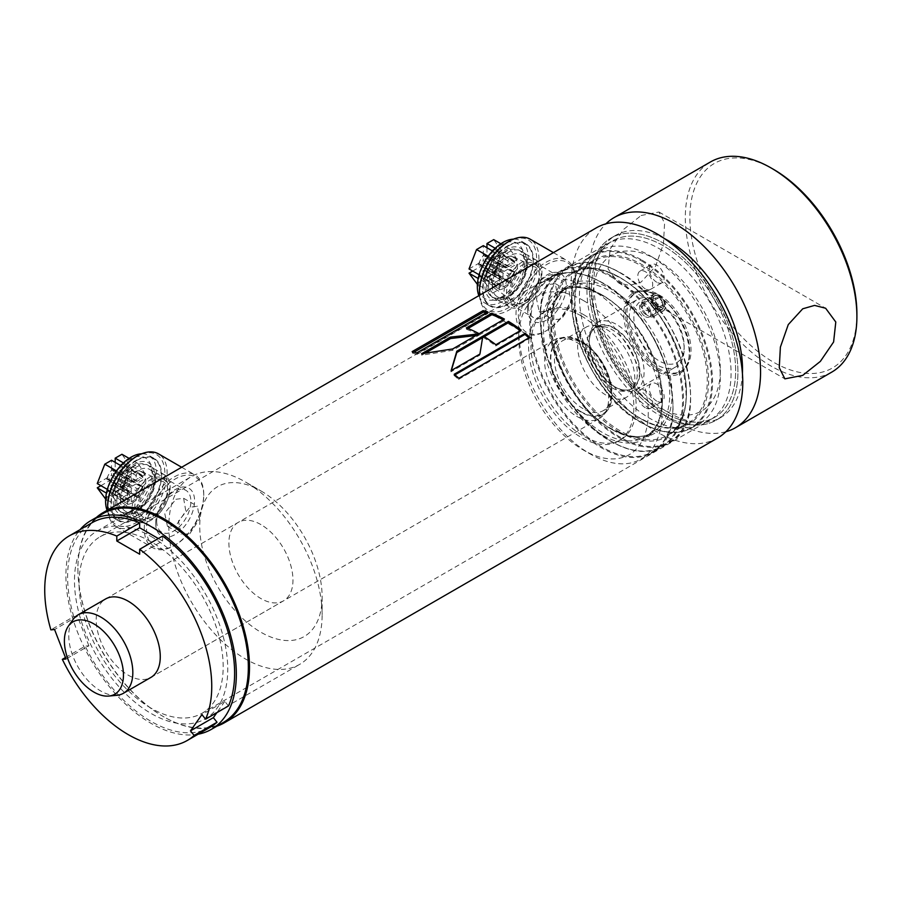 <?xml version="1.0" encoding="UTF-8"?>
<svg xmlns="http://www.w3.org/2000/svg" width="902" height="902" viewBox="0 0 902 902"><rect width="100%" height="100%" fill="white"/><g stroke="black" fill="none" stroke-linecap="round" stroke-linejoin="round"><path stroke-width="0.68" stroke-dasharray="4.51 3.38" d="M561.54 292.665L569.173 291.594L571.338 304.369L561.54 319.082L552.994 319.612L550.197 306.466L561.54 292.665M547.672 311.066L557.583 296.454L555.373 283.634L547.672 284.649L536.442 298.539L539.204 311.652L547.672 311.066M189.781 533.713L199.567 519.022L197.414 506.236L189.781 507.296L178.438 521.097L181.234 534.255L189.781 533.713M175.901 499.291L183.613 498.265L185.812 511.096L175.901 525.708L167.434 526.283L164.683 513.159L175.901 499.291M198.136 734.205A120.518 69.578 60 0 1 151.119 723.393A120.518 69.578 60 0 1 76.05 628.243A120.518 69.578 60 0 1 80.041 529.666M223.392 722.423A120.518 69.578 60 0 1 163.127 716.459L163.702 716.786A121.33 70.052 60 0 1 77.91 568.192A121.33 70.052 60 0 1 96.446 517.387M216.965 726.133A121.33 70.052 60 0 1 163.702 716.786L163.127 716.459A120.518 69.578 60 0 1 77.91 568.846A120.518 69.578 60 0 1 102.873 513.678M663.579 243.258A105.151 60.705 60 0 1 737.937 372.041A105.151 60.705 60 0 1 663.579 414.976A105.151 60.705 60 0 1 589.231 286.193A105.151 60.705 60 0 1 663.579 243.258A105.151 60.705 60 0 1 732.277 335.927A105.151 60.705 60 0 1 716.154 420.185A105.151 60.705 60 0 1 663.579 414.976A105.151 60.705 60 0 1 594.892 322.318A105.151 60.705 60 0 1 611.004 238.06A105.151 60.705 60 0 1 663.579 243.258M717.642 438.011A121.33 70.052 60 0 1 656.983 432.002A121.33 70.052 60 0 1 577.72 325.081A121.33 70.052 60 0 1 596.312 227.856M663.579 412.338A101.915 58.844 60 0 1 597 322.521A101.915 58.844 60 0 1 612.627 240.857A101.915 58.844 60 0 1 663.579 245.908A101.915 58.844 60 0 1 730.158 335.713A101.915 58.844 60 0 1 714.542 417.378A101.915 58.844 60 0 1 663.579 412.338A101.915 58.844 60 0 1 597 322.521A101.915 58.844 60 0 1 612.627 240.857A101.915 58.844 60 0 1 663.579 245.908A101.915 58.844 60 0 1 730.158 335.713A101.915 58.844 60 0 1 714.542 417.378A101.915 58.844 60 0 1 663.579 412.338M151.119 708.205A101.915 58.844 60 0 1 84.54 618.389A101.915 58.844 60 0 1 100.156 536.724A101.915 58.844 60 0 1 151.119 541.775A101.915 58.844 60 0 1 217.698 631.58A101.915 58.844 60 0 1 202.082 713.245A101.915 58.844 60 0 1 151.119 708.205M451.316 370.485L450.932 371.793L479.751 355.151L482.818 336.198M479.751 355.151L479.943 353.967L479.751 355.151M450.932 371.793L451.124 370.598M425.496 353.02L421.764 355.174L452.781 350.28L478.782 335.262L476.053 335.476M478.782 335.262L478.748 333.92M421.764 355.174L421.561 353.753M452.781 350.28L452.748 348.939M484.239 336.672L483.111 337.325L483.134 336.006M483.111 337.325A119.707 69.116 60 0 1 495.705 345.94L495.897 344.744M495.705 345.94L521.029 331.327L521.221 330.132M520.217 330.707A119.707 69.116 60 0 1 521.029 331.327M467.969 328.497L466.571 329.309L466.368 327.888M466.571 329.309A119.707 69.116 60 0 1 479.142 335.059L479.109 333.717M479.142 335.059L504.466 320.435L504.432 319.094M503.248 319.782A119.707 69.116 60 0 1 504.466 320.435M454.935 374.86L453.977 375.412L454.213 374.262M453.977 375.412A119.707 69.116 60 0 1 458.554 379.37L458.859 378.276M458.554 379.37L529.519 338.408L529.824 337.303M528.888 337.844A119.707 69.116 60 0 1 529.519 338.408M414.108 352.118L412.462 353.065L412.146 351.611M412.462 353.065A119.707 69.116 60 0 1 417.04 354.339L416.78 352.896M417.04 354.339L488.005 313.366L487.745 311.934M486.189 312.825A119.707 69.116 60 0 1 488.005 313.366M203.739 495.548A40.443 23.351 120 0 0 175.146 479.03A40.443 23.351 120 0 0 146.541 528.561A40.443 23.351 120 0 0 175.146 545.079A40.443 23.351 120 0 0 203.739 495.548L203.739 494.228A42.056 24.286 120 0 0 195.024 474.971A42.056 24.286 120 0 0 162.619 486.234A42.056 24.286 120 0 0 144.252 528.561A42.056 24.286 120 0 0 152.968 547.818A42.056 24.286 120 0 0 173.996 545.733A42.056 24.286 120 0 0 203.739 494.228M107.733 509.934A42.056 24.286 120 0 0 116.358 526.689A42.056 24.286 120 0 0 148.774 515.414A42.056 24.286 120 0 0 167.129 473.088A42.056 24.286 120 0 0 158.425 453.841M107.654 506.112A40.443 23.351 120 0 0 136.247 522.619A40.443 23.351 120 0 0 164.84 473.088A40.443 23.351 120 0 0 136.247 456.581M116.798 500.824A27.5 15.875 120 0 0 136.247 512.054A27.5 15.875 120 0 0 155.696 478.376A27.5 15.875 120 0 0 136.247 467.146A27.5 15.875 120 0 0 116.798 500.824M120.496 500.26A24.185 13.958 120 0 0 125.513 511.333A24.185 13.958 120 0 0 144.151 504.849A24.185 13.958 120 0 0 154.704 480.507A24.185 13.958 120 0 0 149.698 469.435A24.185 13.958 120 0 0 131.061 475.918A24.185 13.958 120 0 0 120.496 500.26M156.689 521.142A24.185 13.958 120 0 0 161.695 532.214A24.185 13.958 120 0 0 180.332 525.742A24.185 13.958 120 0 0 190.886 501.399A24.185 13.958 120 0 0 185.88 490.327A24.185 13.958 120 0 0 167.242 496.81A24.185 13.958 120 0 0 156.689 521.142M155.696 523.284A27.5 15.875 120 0 0 175.146 534.514A27.5 15.875 120 0 0 194.584 500.824A27.5 15.875 120 0 0 175.146 489.606A27.5 15.875 120 0 0 155.696 523.284M575.499 280.905A40.443 23.351 120 0 0 546.905 264.399A40.443 23.351 120 0 0 518.312 313.93A40.443 23.351 120 0 0 546.905 330.436A40.443 23.351 120 0 0 575.499 280.905L575.499 279.586A42.056 24.286 120 0 0 566.794 260.328A42.056 24.286 120 0 0 534.379 271.603A42.056 24.286 120 0 0 516.023 313.93A42.056 24.286 120 0 0 524.727 333.188A42.056 24.286 120 0 0 545.766 331.102A42.056 24.286 120 0 0 575.499 279.586M479.503 295.304A42.056 24.286 120 0 0 488.129 312.047A42.056 24.286 120 0 0 520.533 300.783A42.056 24.286 120 0 0 538.9 258.457A42.056 24.286 120 0 0 530.184 239.199M479.413 291.47A40.443 23.351 120 0 0 508.018 307.988A40.443 23.351 120 0 0 536.611 258.457A40.443 23.351 120 0 0 508.018 241.939M488.568 286.193A27.5 15.875 120 0 0 508.018 297.423A27.5 15.875 120 0 0 527.456 263.734A27.5 15.875 120 0 0 508.018 252.515A27.5 15.875 120 0 0 488.568 286.193M492.267 285.618A24.185 13.958 120 0 0 497.273 296.69A24.185 13.958 120 0 0 515.91 290.207A24.185 13.958 120 0 0 526.464 265.876A24.185 13.958 120 0 0 521.457 254.804A24.185 13.958 120 0 0 502.82 261.287A24.185 13.958 120 0 0 492.267 285.618M528.448 306.511A24.185 13.958 120 0 0 533.454 317.583A24.185 13.958 120 0 0 552.092 311.1A24.185 13.958 120 0 0 562.656 286.768A24.185 13.958 120 0 0 557.639 275.696A24.185 13.958 120 0 0 539.013 282.168A24.185 13.958 120 0 0 528.448 306.511M527.456 308.642A27.5 15.875 120 0 0 546.905 319.872A27.5 15.875 120 0 0 566.355 286.193A27.5 15.875 120 0 0 546.905 274.963A27.5 15.875 120 0 0 527.456 308.642M641.119 215.499L658.967 212.015L664.582 223.177L663.455 243.788L655.574 266.293L641.119 282.067L629.28 285.472L618.197 282.63L608.061 268.886L610.226 248.907L623.496 229.48L641.119 215.499M856.9 313.93A118.094 68.18 60 0 1 773.397 362.142A118.094 68.18 60 0 1 689.895 217.506A118.094 68.18 60 0 1 773.397 169.294M831.768 372.109A121.33 70.052 60 0 1 771.109 366.099A121.33 70.052 60 0 1 691.845 259.19A121.33 70.052 60 0 1 710.449 161.965M725.873 431.742A121.33 70.052 60 0 1 674.764 421.73A121.33 70.052 60 0 1 598.127 322.95A121.33 70.052 60 0 1 605.862 223.865M742.425 373.428A105.151 60.705 60 0 1 720.732 417.536A105.151 60.705 60 0 1 668.156 412.338A105.151 60.705 60 0 1 599.469 319.669A105.151 60.705 60 0 1 615.581 235.411A105.151 60.705 60 0 1 664.639 238.68M659.001 248.546A101.915 58.844 60 0 1 725.591 338.351A101.915 58.844 60 0 1 709.964 420.028A101.915 58.844 60 0 1 659.001 414.976A101.915 58.844 60 0 1 592.422 325.171A101.915 58.844 60 0 1 608.049 243.495A101.915 58.844 60 0 1 659.001 248.546M639.811 305.462L643.103 309.239L650.748 311.776L662.192 305.18A38.82 22.415 60 0 1 684.167 348.927A38.82 22.415 60 0 1 676.128 366.708A38.82 22.415 60 0 1 656.724 364.78A38.82 22.415 60 0 1 631.355 330.572A38.82 22.415 60 0 1 637.308 299.464A38.82 22.415 60 0 1 651.244 298.855L639.811 305.462A7.949 4.589 60 0 0 645.28 316.625A7.949 4.589 60 0 1 640.082 309.612A7.949 4.589 60 0 1 641.299 303.241A7.949 4.589 60 0 1 645.28 303.636A7.949 4.589 60 0 1 650.477 310.638A7.949 4.589 60 0 1 649.26 317.019A7.949 4.589 60 0 1 645.28 316.625A7.949 4.589 60 0 0 649.26 317.019L661.842 309.747A7.949 4.589 60 0 1 657.862 309.352A7.949 4.589 60 0 1 652.236 299.611A7.949 4.589 60 0 1 652.236 299.498L651.244 298.855M614.318 386.62A35.595 20.543 60 0 1 589.953 336.209A35.595 20.543 60 0 1 596.526 326.738A35.595 20.543 60 0 1 614.318 328.508A35.595 20.543 60 0 1 637.567 359.864A35.595 20.543 60 0 1 632.11 388.379A35.595 20.543 60 0 1 620.621 389.337A35.595 20.543 60 0 1 614.318 386.62M614.544 386.71L616.641 387.916A38.82 22.415 60 0 1 589.186 340.37A38.82 22.415 60 0 1 597.225 322.6A38.82 22.415 60 0 1 616.641 324.517A38.82 22.415 60 0 1 641.998 358.737A38.82 22.415 60 0 1 636.057 389.844A38.82 22.415 60 0 1 616.641 387.916L614.544 386.71A35.866 20.701 60 0 1 589.186 342.794A35.866 20.701 60 0 1 614.544 328.148A35.866 20.701 60 0 1 639.901 372.075A35.866 20.701 60 0 1 614.544 386.71L620.621 389.337M662.192 305.18L665.642 307.559A35.595 20.543 60 0 1 684.167 346.289A35.595 20.543 60 0 1 659.001 360.823A35.595 20.543 60 0 1 634.061 321.225A35.595 20.543 60 0 1 652.371 299.904L652.371 299.904A9.572 5.525 60 0 0 659.001 310.017L659.001 310.017A9.572 5.525 60 0 1 652.236 298.291A9.572 5.525 60 0 1 656.645 293.511L661.369 296.239A45.292 26.147 60 0 1 689.027 336.22A45.292 26.147 60 0 1 681.653 370.993A45.292 26.147 60 0 1 659.001 368.749A45.292 26.147 60 0 1 629.416 328.835A45.292 26.147 60 0 1 636.361 292.53A45.292 26.147 60 0 1 656.645 293.511M612.165 387.86A35.595 20.543 -120 0 0 629.957 389.63A35.595 20.543 -120 0 0 635.673 382.741A35.595 20.543 -120 0 0 612.165 329.749A35.595 20.543 -120 0 0 603.19 326.479A35.595 20.543 -120 0 0 594.373 327.978A35.595 20.543 -120 0 0 588.916 356.504A35.595 20.543 -120 0 0 612.165 387.86M116.843 695.318A45.292 26.147 60 0 1 100.787 691.033A45.292 26.147 60 0 1 73.039 656.487A45.292 26.147 60 0 1 73.073 619.505M606.223 329.219A40.443 23.351 60 0 1 632.933 389.438A40.443 23.351 60 0 1 626.439 397.263A40.443 23.351 60 0 1 606.223 395.256A40.443 23.351 60 0 1 579.806 359.616A40.443 23.351 60 0 1 586.007 327.212A40.443 23.351 60 0 1 596.019 325.498A40.443 23.351 60 0 1 606.223 329.219M581.226 341.103A43.567 25.155 60 0 1 608.433 375.706A43.567 25.155 60 0 1 606.73 411.335A43.567 25.155 60 0 1 581.226 412.237A43.567 25.155 60 0 1 551.776 370.091A43.567 25.155 60 0 1 563.964 337.247A43.567 25.155 60 0 1 581.226 341.103M576.649 416.296A45.292 26.147 -120 0 0 599.289 418.539A45.292 26.147 -120 0 0 603.179 415.348A45.292 26.147 -120 0 0 604.938 378.299A45.292 26.147 -120 0 0 576.649 342.332A45.292 26.147 -120 0 0 558.699 338.318A45.292 26.147 -120 0 0 553.997 340.088A45.292 26.147 -120 0 0 547.052 376.382A45.292 26.147 -120 0 0 576.649 416.296M665.642 307.559A9.572 5.525 60 0 1 659.001 310.017L657.862 309.352A7.949 4.589 60 0 1 652.236 299.611A7.949 4.589 60 0 1 653.882 295.969A7.949 4.589 60 0 1 657.862 296.363A7.949 4.589 60 0 1 663.06 303.376A7.949 4.589 60 0 1 661.842 309.747A7.949 4.589 60 0 1 657.862 309.352L659.001 310.017A9.572 5.525 60 0 0 665.665 307.435A9.572 5.525 60 0 0 661.369 296.239M650.748 311.776A7.949 4.589 60 0 1 649.26 317.019L661.842 309.747A7.949 4.589 60 0 0 663.489 305.992M260.937 490.925L260.937 490.925A86.547 49.971 60 0 1 322.127 596.921A86.547 49.971 60 0 1 260.937 632.257A86.547 49.971 60 0 1 199.737 526.249A86.547 49.971 60 0 1 260.937 490.925L245.491 482.006A108.387 62.576 -120 0 0 191.292 476.639A108.387 62.576 -120 0 0 174.684 563.491A108.387 62.576 -120 0 0 245.491 659.001A108.387 62.576 -120 0 0 299.678 664.368A108.387 62.576 -120 0 0 322.127 614.747A108.387 62.576 -120 0 0 245.491 482.006L260.937 490.925M151.119 536.487A108.387 62.576 60 0 1 221.926 631.998A108.387 62.576 60 0 1 205.306 718.849A108.387 62.576 60 0 1 151.119 713.482A108.387 62.576 60 0 1 80.312 617.971A108.387 62.576 60 0 1 96.931 531.12A108.387 62.576 60 0 1 151.119 536.487M260.937 524.603A45.292 26.147 -120 0 0 238.286 522.359A45.292 26.147 -120 0 0 231.34 558.654A45.292 26.147 -120 0 0 260.937 598.567A45.292 26.147 -120 0 0 283.578 600.811A45.292 26.147 -120 0 0 290.523 564.517A45.292 26.147 -120 0 0 260.937 524.603M553.997 340.088L105.59 598.973A45.292 26.147 -120 0 0 98.645 635.267A45.292 26.147 -120 0 0 128.242 675.181A45.292 26.147 -120 0 0 150.893 677.425L599.289 418.539M228.477 705.962L224.801 701.395L201.924 714.598M224.801 701.395L216.875 712.659M65.429 657.547L85.205 646.125L88.881 645.798L66.004 659.012M210.166 727.26A118.094 68.18 60 0 1 85.205 646.125M88.881 645.798L77.437 616.314L54.56 629.528M77.437 616.314L73.761 616.641L50.884 629.855M73.761 616.641A118.094 68.18 60 0 1 92.072 522.72M158.312 538.528L162.563 540.986L139.675 554.189M162.563 540.986L162.563 536.081M656.724 282.225A10.52 6.066 60 0 1 649.846 272.968A10.52 6.066 60 0 1 651.458 264.534A10.52 6.066 60 0 1 656.724 265.053A10.52 6.066 60 0 1 663.59 274.321A10.52 6.066 60 0 1 661.978 282.754A10.52 6.066 60 0 1 656.724 282.225M645.28 288.832A10.52 6.066 60 0 1 638.413 279.564A10.52 6.066 60 0 1 640.025 271.141A10.52 6.066 60 0 1 645.28 271.66A10.52 6.066 60 0 1 652.146 280.928A10.52 6.066 60 0 1 650.534 289.35A10.52 6.066 60 0 1 645.28 288.832M656.724 401.108A10.52 6.066 60 0 1 649.846 391.84A10.52 6.066 60 0 1 651.458 383.418A10.52 6.066 60 0 1 656.724 383.936A10.52 6.066 60 0 1 663.59 393.204A10.52 6.066 60 0 1 661.978 401.627A10.52 6.066 60 0 1 656.724 401.108M645.28 407.715A10.52 6.066 60 0 1 638.413 398.447A10.52 6.066 60 0 1 640.025 390.014A10.52 6.066 60 0 1 645.28 390.543A10.52 6.066 60 0 1 652.146 399.8A10.52 6.066 60 0 1 650.534 408.234A10.52 6.066 60 0 1 645.28 407.715M656.724 259.641L656.724 259.641A89.941 51.933 60 0 1 720.315 369.797A89.941 51.933 60 0 1 656.724 406.52A89.941 51.933 60 0 1 593.121 296.363A89.941 51.933 60 0 1 656.724 259.641L649.857 255.683A99.648 57.536 60 0 1 720.315 377.724A99.648 57.536 60 0 1 699.681 423.342A99.648 57.536 60 0 1 649.857 418.404A99.648 57.536 60 0 1 584.755 330.594A99.648 57.536 60 0 1 600.033 250.745A99.648 57.536 60 0 1 649.857 255.683L656.724 259.641M590.37 288.696A101.272 58.472 60 0 1 656.532 377.938A101.272 58.472 60 0 1 641.006 459.084A101.272 58.472 60 0 1 590.37 454.067L590.37 454.067A101.272 58.472 60 0 1 518.763 330.042A101.272 58.472 60 0 1 539.734 283.69A101.272 58.472 60 0 1 590.37 288.696M583.515 300.591A91.564 52.868 60 0 1 648.256 412.733A91.564 52.868 60 0 1 583.515 450.109L590.37 454.067L583.504 450.109A91.564 52.868 60 0 1 518.763 337.968A91.564 52.868 60 0 1 583.515 300.591M581.226 315.914A74.415 42.969 60 0 1 629.833 381.49A74.415 42.969 60 0 1 618.434 441.112A74.415 42.969 60 0 1 581.226 437.425A74.415 42.969 60 0 1 532.608 371.849A74.415 42.969 60 0 1 544.019 312.227A74.415 42.969 60 0 1 581.226 315.914M583.515 314.584A74.415 42.969 60 0 1 632.122 380.159A74.415 42.969 60 0 1 620.711 439.793A74.415 42.969 60 0 1 583.515 436.106A74.415 42.969 60 0 1 534.897 370.53A74.415 42.969 60 0 1 546.308 310.908A74.415 42.969 60 0 1 583.515 314.584M645.28 314.088L645.28 314.088A4.848 2.807 60 0 1 641.852 308.146A4.848 2.807 60 0 1 645.28 306.161A4.848 2.807 60 0 1 648.707 312.103A4.848 2.807 60 0 1 645.28 314.088L648.707 316.072A9.708 5.604 60 0 1 641.852 304.177A9.708 5.604 60 0 1 643.859 299.735A9.708 5.604 60 0 1 648.707 300.219A9.708 5.604 60 0 1 655.055 308.777A9.708 5.604 60 0 1 653.567 316.546A9.708 5.604 60 0 1 648.707 316.072L645.28 314.088M658.28 294.695A9.708 5.604 60 0 1 664.616 303.252A9.708 5.604 60 0 1 663.128 311.032A9.708 5.604 60 0 1 658.28 310.547A9.708 5.604 60 0 1 651.932 301.99A9.708 5.604 60 0 1 653.42 294.221A9.708 5.604 60 0 1 658.28 294.695M659.001 295.743A7.915 4.566 60 0 1 664.605 305.428A7.915 4.566 60 0 1 659.001 308.664A7.915 4.566 60 0 1 653.409 298.968A7.915 4.566 60 0 1 659.001 295.743M662.44 301.888L662.44 306.466L659.001 306.77L655.574 302.508L655.574 297.931L659.001 297.626L662.44 301.888L657.862 304.538L654.435 300.265L659.001 297.626M655.574 297.931L650.996 300.569L654.435 300.265M650.996 300.569L650.996 305.147L655.574 302.508M650.996 305.147L654.435 309.42L659.001 306.77M657.862 304.538L657.862 309.115L654.435 309.42M657.862 309.115L662.44 306.466M129.381 511.784A32.021 18.491 -60 0 1 106.74 498.716A32.021 18.491 -60 0 1 129.381 459.49A32.021 18.491 -60 0 1 152.032 472.569A32.021 18.491 -60 0 1 129.381 511.784M107.09 510.307A35.911 20.735 120 0 0 113.021 517.658A35.911 20.735 120 0 0 130.97 515.876A35.911 20.735 120 0 0 154.434 484.227A35.911 20.735 120 0 0 148.931 455.454A35.911 20.735 120 0 0 141.727 453.785M136.247 518.921A35.911 20.735 -60 0 1 118.297 520.702A35.911 20.735 -60 0 1 112.784 491.928A35.911 20.735 -60 0 1 136.247 460.279A35.911 20.735 -60 0 1 154.208 458.498A35.911 20.735 -60 0 1 159.71 487.283A35.911 20.735 -60 0 1 136.247 518.921M136.247 460.764A35.313 20.385 -60 0 1 161.221 475.185A35.313 20.385 -60 0 1 136.247 518.436A35.313 20.385 -60 0 1 111.273 504.015A35.313 20.385 -60 0 1 136.247 460.764M133.958 512.268A29.371 16.958 120 0 0 154.727 476.29A29.371 16.958 120 0 0 133.958 464.293A29.371 16.958 120 0 0 113.19 500.272A29.371 16.958 120 0 0 133.958 512.268M151.119 520.195A26.947 15.559 -60 0 1 137.645 521.525A26.947 15.559 -60 0 1 133.507 499.933A26.947 15.559 -60 0 1 151.119 476.177A26.947 15.559 -60 0 1 164.592 474.847A26.947 15.559 -60 0 1 168.73 496.438A26.947 15.559 -60 0 1 151.119 520.195M133.958 466.278A26.947 15.559 120 0 0 116.358 490.023A26.947 15.559 120 0 0 120.485 511.626A26.947 15.559 120 0 0 133.958 510.284A26.947 15.559 120 0 0 151.57 486.539A26.947 15.559 120 0 0 147.432 464.936A26.947 15.559 120 0 0 133.958 466.278M153.408 517.996A22.651 13.079 -60 0 1 143.463 519.744A22.651 13.079 -60 0 1 138.277 502.166A22.651 13.079 -60 0 1 153.408 481.014A22.651 13.079 -60 0 1 165.968 480.777A22.651 13.079 -60 0 1 167.828 499.234A22.651 13.079 -60 0 1 153.408 517.996M151.119 517.105A23.181 13.383 -60 0 1 140.949 518.898A23.181 13.383 -60 0 1 135.638 500.903A23.181 13.383 -60 0 1 151.119 479.266A23.181 13.383 -60 0 1 163.972 479.018A23.181 13.383 -60 0 1 165.867 497.915A23.181 13.383 -60 0 1 151.119 517.105M153.408 482.863A20.385 11.771 -60 0 1 163.082 481.589A20.385 11.771 -60 0 1 166.859 497.735A20.385 11.771 -60 0 1 153.408 516.147A20.385 11.771 -60 0 1 142.719 516.846A20.385 11.771 -60 0 1 140.227 500.362A20.385 11.771 -60 0 1 153.408 482.863M132.819 502.594A18.344 10.587 120 0 0 144.918 486.02A18.344 10.587 120 0 0 141.524 471.487A18.344 10.587 120 0 0 132.819 472.637A18.344 10.587 120 0 0 120.958 488.388A18.344 10.587 120 0 0 123.202 503.226A18.344 10.587 120 0 0 132.819 502.594M106.864 478.962A1.612 0.936 -60 0 1 107 478.263L123.01 487.508A1.612 0.936 -60 0 0 122.875 488.207A1.612 0.936 -60 0 0 123.213 488.952L107.203 479.706A1.612 0.936 -60 0 1 106.864 478.962M123.1 499.099L107.079 489.854A1.612 0.936 -60 0 1 106.943 489.312A1.612 0.936 -60 0 1 108.093 487.339L124.104 496.585A1.612 0.936 -60 0 0 122.965 498.558A1.612 0.936 -60 0 0 123.1 499.099A16.146 9.324 120 0 0 125.107 501.072A16.146 9.324 120 0 0 127.813 501.828A1.612 0.936 -60 0 0 129.493 499.697L129.493 494.792A1.612 0.936 -60 0 0 129.166 494.048L113.145 484.802A1.612 0.936 -60 0 1 113.483 485.547L129.493 494.792M145.504 474.226L137.972 463.515L131.218 467.416L131.218 482.469L145.504 474.226L129.482 464.981L121.95 454.27M127.554 469.525L120.8 473.426L113.269 492.83L127.554 484.577L127.554 469.525L120.767 465.601M131.218 501.749L137.972 497.848L145.504 478.443L131.218 486.697L131.218 501.749L115.197 492.503L121.95 488.602L129.482 469.198L145.504 478.443M120.8 507.77L127.554 503.868L127.554 488.805L113.269 497.058L120.8 507.77L105.647 499.02M137.972 463.515L129.099 458.396M123.427 462.918L131.218 467.416M131.218 482.469L115.197 473.223L129.482 464.981M115.197 462.388L115.197 473.223M120.8 473.426L116.437 470.9M107.349 489.414L113.269 492.83M127.554 484.577L111.544 475.331L111.544 460.279M97.258 483.585L111.544 475.331M137.972 497.848L121.95 488.602M131.218 486.697L115.197 477.451L115.197 492.503M129.482 469.198L115.197 477.451M127.554 503.868L111.544 494.623L111.544 479.56L127.554 488.805M104.79 498.524L111.544 494.623M113.269 497.058L106.447 493.112M111.544 479.56L100.911 485.693M123.01 487.508A16.146 9.324 120 0 1 127.734 479.334A1.612 0.936 -60 0 1 129.076 478.782A1.612 0.936 -60 0 1 129.414 479.526L129.414 484.43A1.612 0.936 -60 0 1 128.264 486.415L124.025 488.861A1.612 0.936 -60 0 1 123.213 488.952M140.532 474.159A16.146 9.324 120 0 1 142.539 476.132A1.612 0.936 -60 0 1 141.524 478.658L137.284 481.116A1.612 0.936 -60 0 1 136.473 481.194A1.612 0.936 -60 0 1 136.134 480.45L136.134 475.546A1.612 0.936 -60 0 1 137.814 473.415A16.146 9.324 120 0 1 140.532 474.159L124.51 464.913A16.146 9.324 120 0 0 121.804 464.169L137.814 473.415M136.225 490.812A1.612 0.936 -60 0 1 137.363 488.828L141.614 486.37A1.612 0.936 -60 0 1 142.426 486.291A1.612 0.936 -60 0 1 142.617 487.734A16.146 9.324 120 0 1 137.905 495.908A1.612 0.936 -60 0 1 136.552 496.45A1.612 0.936 -60 0 1 136.225 495.717L136.225 490.812L120.203 481.567L120.203 486.471L136.225 495.717M124.104 496.585L128.355 494.127A1.612 0.936 -60 0 1 129.166 494.048M129.414 484.43L113.393 475.185L113.393 470.28L129.414 479.526M124.025 488.861L108.003 479.616L112.254 477.169L128.264 486.415M127.734 479.334L111.713 470.089A16.146 9.324 120 0 0 107 478.263M137.284 481.116L121.263 471.87L125.513 469.412L141.524 478.658M136.134 475.546L120.124 466.3L120.124 471.205L136.134 480.45M142.539 476.132L126.517 466.886A16.146 9.324 120 0 0 124.51 464.913M141.614 486.37L125.603 477.124L121.353 479.582L137.363 488.828M137.905 495.908L121.883 486.663A16.146 9.324 120 0 0 126.607 478.488L142.617 487.734M128.355 494.127L112.344 484.881L108.093 487.339M129.493 499.697L113.483 490.451L113.483 485.547M107.079 489.854A16.146 9.324 120 0 0 109.086 491.827A16.146 9.324 120 0 0 111.803 492.582L127.813 501.828M111.713 470.089A1.612 0.936 -60 0 1 113.066 469.536A1.612 0.936 -60 0 1 113.393 470.28M108.003 479.616A1.612 0.936 -60 0 1 107.203 479.706M113.393 475.185A1.612 0.936 -60 0 1 112.254 477.169M126.517 466.886A1.612 0.936 -60 0 1 125.513 469.412M120.124 466.3A1.612 0.936 -60 0 1 121.804 464.169M121.263 471.87A1.612 0.936 -60 0 1 120.451 471.949A1.612 0.936 -60 0 1 120.124 471.205M121.883 486.663A1.612 0.936 -60 0 1 120.541 487.204A1.612 0.936 -60 0 1 120.203 486.471M125.603 477.124A1.612 0.936 -60 0 1 126.404 477.045A1.612 0.936 -60 0 1 126.607 478.488M120.203 481.567A1.612 0.936 -60 0 1 121.353 479.582M113.483 490.451A1.612 0.936 -60 0 1 111.803 492.582M112.344 484.881A1.612 0.936 -60 0 1 113.145 484.802M501.151 297.153A32.021 18.491 -60 0 1 478.5 284.074A32.021 18.491 -60 0 1 501.151 244.859A32.021 18.491 -60 0 1 523.791 257.927A32.021 18.491 -60 0 1 501.151 297.153M478.849 295.676A35.911 20.735 120 0 0 484.78 303.016A35.911 20.735 120 0 0 502.741 301.245A35.911 20.735 120 0 0 526.193 269.597A35.911 20.735 120 0 0 520.691 240.811A35.911 20.735 120 0 0 513.497 239.143M508.018 304.29A35.911 20.735 -60 0 1 490.057 306.071A35.911 20.735 -60 0 1 484.554 277.286A35.911 20.735 -60 0 1 508.018 245.637A35.911 20.735 -60 0 1 525.967 243.867A35.911 20.735 -60 0 1 531.47 272.641A35.911 20.735 -60 0 1 508.018 304.29M508.018 246.133A35.313 20.385 -60 0 1 532.981 260.543A35.313 20.385 -60 0 1 508.018 303.794A35.313 20.385 -60 0 1 483.044 289.384A35.313 20.385 -60 0 1 508.018 246.133M505.729 297.626A29.371 16.958 120 0 0 526.497 261.648A29.371 16.958 120 0 0 505.729 249.662A29.371 16.958 120 0 0 484.949 285.641A29.371 16.958 120 0 0 505.729 297.626M522.878 305.553A26.947 15.559 -60 0 1 509.404 306.894A26.947 15.559 -60 0 1 505.278 285.291A26.947 15.559 -60 0 1 522.878 261.546A26.947 15.559 -60 0 1 536.363 260.204A26.947 15.559 -60 0 1 540.49 281.807A26.947 15.559 -60 0 1 522.878 305.553M505.729 251.635A26.947 15.559 120 0 0 488.117 275.392A26.947 15.559 120 0 0 492.255 296.983A26.947 15.559 120 0 0 505.729 295.653A26.947 15.559 120 0 0 523.329 271.897A26.947 15.559 120 0 0 519.202 250.305A26.947 15.559 120 0 0 505.729 251.635M525.167 303.365A22.651 13.079 -60 0 1 515.234 305.113A22.651 13.079 -60 0 1 510.047 287.524A22.651 13.079 -60 0 1 525.167 266.383A22.651 13.079 -60 0 1 537.727 266.146A22.651 13.079 -60 0 1 539.588 284.604A22.651 13.079 -60 0 1 525.167 303.365M522.878 302.474A23.181 13.383 -60 0 1 512.708 304.256A23.181 13.383 -60 0 1 507.409 286.272A23.181 13.383 -60 0 1 522.878 264.624A23.181 13.383 -60 0 1 535.732 264.387A23.181 13.383 -60 0 1 537.637 283.273A23.181 13.383 -60 0 1 522.878 302.474M525.167 268.232A20.385 11.771 -60 0 1 534.841 266.947A20.385 11.771 -60 0 1 538.618 283.093A20.385 11.771 -60 0 1 525.167 301.516A20.385 11.771 -60 0 1 514.49 302.215A20.385 11.771 -60 0 1 511.998 285.731A20.385 11.771 -60 0 1 525.167 268.232M504.579 287.964A18.344 10.587 120 0 0 516.688 271.378A18.344 10.587 120 0 0 513.283 256.856A18.344 10.587 120 0 0 504.579 258.006A18.344 10.587 120 0 0 492.729 273.757A18.344 10.587 120 0 0 494.961 288.584A18.344 10.587 120 0 0 504.579 287.964M478.624 264.32A1.612 0.936 -60 0 1 478.759 263.621L494.781 272.878A1.612 0.936 -60 0 0 494.646 273.565A1.612 0.936 -60 0 0 494.972 274.309L478.962 265.064A1.612 0.936 -60 0 1 478.624 264.32M494.86 284.468L478.849 275.223A1.612 0.936 -60 0 1 478.714 274.682A1.612 0.936 -60 0 1 479.853 272.697L495.875 281.943A1.612 0.936 -60 0 0 494.724 283.927A1.612 0.936 -60 0 0 494.86 284.468A16.146 9.324 120 0 0 496.867 286.441A16.146 9.324 120 0 0 499.584 287.197A1.612 0.936 -60 0 0 501.264 285.055L501.264 280.15A1.612 0.936 -60 0 0 500.926 279.406L484.915 270.16A1.612 0.936 -60 0 1 485.253 270.904L501.264 280.15M517.263 259.584L509.731 248.873L502.978 252.774L502.978 267.838L517.263 259.584L501.253 250.339L493.721 239.628M499.325 254.883L492.56 258.784L485.039 278.188L499.325 269.946L499.325 254.883L492.526 250.97M502.978 287.118L509.731 283.217L517.263 263.812L502.978 272.054L502.978 287.118L486.967 277.872L493.721 273.971L501.253 254.567L517.263 263.812M492.56 293.127L499.325 289.226L499.325 274.174L485.039 282.416L492.56 293.127L477.406 284.378M509.731 248.873L500.869 243.754M495.187 248.275L502.978 252.774M502.978 267.838L486.967 258.581L501.253 250.339M486.967 247.757L486.967 258.581M492.56 258.784L488.196 256.269M479.12 274.772L485.039 278.188M499.325 269.946L483.303 260.701L483.303 245.637M469.017 268.943L483.303 260.701M509.731 283.217L493.721 273.971M502.978 272.054L486.967 262.809L486.967 277.872M501.253 254.567L486.967 262.809M499.325 289.226L483.303 279.981L483.303 264.929L499.325 274.174M476.549 283.882L483.303 279.981M485.039 282.416L478.207 278.481M483.303 264.929L472.682 271.062M494.781 272.878A16.146 9.324 120 0 1 499.494 264.692A1.612 0.936 -60 0 1 500.847 264.151A1.612 0.936 -60 0 1 501.174 264.895L501.174 269.799A1.612 0.936 -60 0 1 500.035 271.773L495.784 274.231A1.612 0.936 -60 0 1 494.972 274.309M512.291 259.528A16.146 9.324 120 0 1 514.298 261.501A1.612 0.936 -60 0 1 513.294 264.027L509.044 266.473A1.612 0.936 -60 0 1 508.232 266.552A1.612 0.936 -60 0 1 507.905 265.819L507.905 260.915A1.612 0.936 -60 0 1 509.585 258.773A16.146 9.324 120 0 1 512.291 259.528L496.28 250.282A16.146 9.324 120 0 0 493.563 249.527L509.585 258.773M507.984 276.17A1.612 0.936 -60 0 1 509.134 274.185L513.373 271.739A1.612 0.936 -60 0 1 514.185 271.66A1.612 0.936 -60 0 1 514.388 273.092A16.146 9.324 120 0 1 509.664 281.266A1.612 0.936 -60 0 1 508.322 281.819A1.612 0.936 -60 0 1 507.984 281.074L507.984 276.17L491.973 266.924L491.973 271.829L507.984 281.074M495.875 281.943L500.114 279.496A1.612 0.936 -60 0 1 500.926 279.406M501.174 269.799L485.163 260.554L485.163 255.649L501.174 264.895M495.784 274.231L479.774 264.985L484.013 262.527L500.035 271.773M499.494 264.692L483.483 255.446A16.146 9.324 120 0 0 478.759 263.621M509.044 266.473L493.033 257.228L497.273 254.781L513.294 264.027M507.905 260.915L491.883 251.669L491.883 256.574L507.905 265.819M514.298 261.501L498.287 252.256A16.146 9.324 120 0 0 496.28 250.282M513.373 271.739L497.363 262.493L493.112 264.94L509.134 274.185M509.664 281.266L493.653 272.021A16.146 9.324 120 0 0 498.378 263.846L514.388 273.092M500.114 279.496L484.103 270.25L479.853 272.697M501.264 285.055L485.253 275.809L485.253 270.904M478.849 275.223A16.146 9.324 120 0 0 480.856 277.196A16.146 9.324 120 0 0 483.562 277.951L499.584 287.197M483.483 255.446A1.612 0.936 -60 0 1 484.825 254.905A1.612 0.936 -60 0 1 485.163 255.649M479.774 264.985A1.612 0.936 -60 0 1 478.962 265.064M485.163 260.554A1.612 0.936 -60 0 1 484.013 262.527M498.287 252.256A1.612 0.936 -60 0 1 497.273 254.781M491.883 251.669A1.612 0.936 -60 0 1 493.563 249.527M493.033 257.228A1.612 0.936 -60 0 1 492.221 257.307A1.612 0.936 -60 0 1 491.883 256.574M493.653 272.021A1.612 0.936 -60 0 1 492.312 272.573A1.612 0.936 -60 0 1 491.973 271.829M497.363 262.493A1.612 0.936 -60 0 1 498.175 262.414A1.612 0.936 -60 0 1 498.378 263.846M491.973 266.924A1.612 0.936 -60 0 1 493.112 264.94M485.253 275.809A1.612 0.936 -60 0 1 483.562 277.951M484.103 270.25A1.612 0.936 -60 0 1 484.915 270.16M581.226 411.808A43.025 24.839 60 0 1 550.795 359.097A43.025 24.839 60 0 1 581.226 341.531A43.025 24.839 60 0 1 611.646 394.242A43.025 24.839 60 0 1 581.226 411.808M583.053 408.64A40.443 23.351 60 0 1 556.635 373A40.443 23.351 60 0 1 562.837 340.584A40.443 23.351 60 0 1 583.053 342.591A40.443 23.351 60 0 1 609.47 378.231A40.443 23.351 60 0 1 603.269 410.635A40.443 23.351 60 0 1 583.053 408.64M657.637 295.574A45.292 26.147 60 0 1 687.223 335.488A45.292 26.147 60 0 1 680.277 371.782A45.292 26.147 60 0 1 657.637 369.538A45.292 26.147 60 0 1 628.04 329.625A45.292 26.147 60 0 1 634.985 293.33A45.292 26.147 60 0 1 657.637 295.574M656.724 371.128A46.588 26.902 60 0 1 623.778 314.065A46.588 26.902 60 0 1 656.724 295.044A46.588 26.902 60 0 1 689.658 352.107A46.588 26.902 60 0 1 656.724 371.128M642.077 260.171A99.648 57.536 60 0 1 707.179 347.98A99.648 57.536 60 0 1 691.902 427.841A99.648 57.536 60 0 1 642.077 422.903A99.648 57.536 60 0 1 576.976 335.082A99.648 57.536 60 0 1 592.253 255.232A99.648 57.536 60 0 1 642.077 260.171M641.615 260.96A99.006 57.164 60 0 1 711.622 382.222A99.006 57.164 60 0 1 641.615 422.632A99.006 57.164 60 0 1 571.609 301.381A99.006 57.164 60 0 1 641.615 260.96M640.939 418.81A93.831 54.176 60 0 1 579.636 336.119A93.831 54.176 60 0 1 594.023 260.937A93.831 54.176 60 0 1 640.939 265.583A93.831 54.176 60 0 1 702.23 348.262A93.831 54.176 60 0 1 687.843 423.455A93.831 54.176 60 0 1 640.939 418.81M641.615 419.204A94.8 54.729 60 0 1 574.585 303.095A94.8 54.729 60 0 1 641.615 264.399A94.8 54.729 60 0 1 708.656 380.497A94.8 54.729 60 0 1 641.615 419.204M620.114 277.602A93.831 54.176 60 0 1 681.405 360.281A93.831 54.176 60 0 1 667.029 435.474A93.831 54.176 60 0 1 620.114 430.829A93.831 54.176 60 0 1 558.823 348.138A93.831 54.176 60 0 1 573.198 272.956A93.831 54.176 60 0 1 620.114 277.602M619.426 432.013A94.8 54.729 60 0 1 552.396 315.914A94.8 54.729 60 0 1 619.426 277.207A94.8 54.729 60 0 1 686.456 393.317A94.8 54.729 60 0 1 619.426 432.013M618.975 272.19A101.272 58.472 60 0 1 685.125 361.431A101.272 58.472 60 0 1 669.6 442.578A101.272 58.472 60 0 1 618.975 437.56A101.272 58.472 60 0 1 552.813 348.319A101.272 58.472 60 0 1 568.339 267.172A101.272 58.472 60 0 1 618.975 272.19M619.426 272.449A100.618 58.089 60 0 1 690.582 395.685A100.618 58.089 60 0 1 619.426 436.771A100.618 58.089 60 0 1 548.281 313.535A100.618 58.089 60 0 1 619.426 272.449M611.883 276.283A101.272 58.472 60 0 1 678.033 365.524A101.272 58.472 60 0 1 662.508 446.67A101.272 58.472 60 0 1 611.883 441.653A101.272 58.472 60 0 1 545.721 352.423A101.272 58.472 60 0 1 561.247 271.265A101.272 58.472 60 0 1 611.883 276.283M611.421 277.072A100.618 58.089 60 0 1 682.566 400.308A100.618 58.089 60 0 1 611.421 441.394A100.618 58.089 60 0 1 540.275 318.158A100.618 58.089 60 0 1 611.421 277.072M610.282 428.574A84.123 48.573 60 0 1 555.328 354.452A84.123 48.573 60 0 1 568.215 287.039A84.123 48.573 60 0 1 610.282 291.211A84.123 48.573 60 0 1 665.236 365.344A84.123 48.573 60 0 1 652.338 432.746A84.123 48.573 60 0 1 610.282 428.574M611.421 429.239A85.735 49.497 60 0 1 550.795 324.235A85.735 49.497 60 0 1 611.421 289.226A85.735 49.497 60 0 1 672.046 394.242A85.735 49.497 60 0 1 611.421 429.239M602.953 295.439A84.123 48.573 60 0 1 657.908 369.561A84.123 48.573 60 0 1 645.02 436.974A84.123 48.573 60 0 1 602.953 432.802A84.123 48.573 60 0 1 547.999 358.68A84.123 48.573 60 0 1 560.897 291.267A84.123 48.573 60 0 1 602.953 295.439M601.814 434.787A85.735 49.497 60 0 1 541.189 329.782A85.735 49.497 60 0 1 601.814 294.774A85.735 49.497 60 0 1 662.44 399.789A85.735 49.497 60 0 1 601.814 434.787M601.352 282.36A101.272 58.472 60 0 1 667.514 371.601A101.272 58.472 60 0 1 651.988 452.748A101.272 58.472 60 0 1 601.352 447.73A101.272 58.472 60 0 1 535.202 358.489A101.272 58.472 60 0 1 550.716 277.342A101.272 58.472 60 0 1 601.352 282.36M601.814 282.619A100.618 58.089 60 0 1 672.96 405.855A100.618 58.089 60 0 1 601.814 446.941A100.618 58.089 60 0 1 530.658 323.705A100.618 58.089 60 0 1 601.814 282.619M555.373 283.634L569.173 291.594M183.613 498.265L197.414 506.236M100.156 536.724L608.049 243.495M202.082 713.245L709.964 420.028M77.91 568.846L77.91 568.192M167.434 526.283L181.234 534.255M539.204 311.652L552.994 319.612M181.663 467.259L195.024 474.971M125.513 511.333L161.695 532.214M149.698 469.435L185.88 490.327M116.358 526.689L152.968 547.818M175.146 545.079L173.996 545.733M553.433 252.616L566.794 260.328M497.273 296.69L533.454 317.583M521.457 254.804L557.639 275.696M488.129 312.047L524.727 333.188M546.905 330.436L545.766 331.102M658.967 212.015L825.634 308.247M716.154 420.185L720.732 417.536M611.004 238.06L615.581 235.411M618.197 282.63L784.875 378.851M589.953 336.209L589.186 340.37M636.057 389.844L676.128 366.708M632.11 388.379L629.957 389.63M626.439 397.263L603.269 410.635C620.226 404.141 606.775 355.219 581.756 342.715C573.976 338.487 567.662 337.776 562.837 340.584L586.007 327.212M606.73 411.335L603.179 415.348M635.673 382.741L632.933 389.438M603.19 326.479L596.019 325.498M563.964 337.247L558.699 338.318M596.526 326.738L594.373 327.978M684.167 346.289L684.167 348.927M597.225 322.6L637.308 299.464M652.236 298.291L652.236 299.52M322.127 596.921L322.127 614.747M205.306 718.849L299.678 664.368M105.59 598.973L238.286 522.359M150.893 677.425L283.578 600.811M96.931 531.12L191.292 476.639M641.299 303.241L653.882 295.969M657.862 309.352L659.001 310.017M640.025 271.141L651.458 264.534M640.025 390.014L651.458 383.418M636.361 292.53L634.985 293.33C640.894 290.027 648.222 290.794 656.983 295.63C684.686 309.702 700.065 363.359 680.277 371.782L681.653 370.993M720.315 369.797L720.315 377.724M600.033 250.745L592.253 255.232C546.995 276.249 581.508 391.818 641.75 422.937C661.132 433.817 677.842 435.452 691.902 427.841L699.681 423.342M594.023 260.937C552.159 279.688 584.417 389.54 641.423 418.753C659.599 428.901 675.079 430.468 687.843 423.455L667.029 435.474C708.882 416.724 676.624 306.872 619.629 277.658C601.442 267.511 585.973 265.943 573.198 272.956L594.023 260.937M669.6 442.578C715.59 421.234 680.536 303.794 619.291 272.156C599.604 261.095 582.613 259.438 568.339 267.172L561.247 271.265C515.256 292.609 550.333 410.072 611.556 441.687C631.242 452.748 648.234 454.405 662.508 446.67L669.6 442.578M568.215 287.039C531.053 303.354 559.849 402.337 611.082 428.495C627.364 437.538 641.108 438.958 652.338 432.746L645.02 436.974C682.183 420.67 653.386 321.676 602.153 295.518C585.872 286.475 572.116 285.055 560.897 291.267L568.215 287.039M641.006 459.084L651.988 452.748C697.968 431.404 662.914 313.964 601.679 282.326C581.993 271.276 565.002 269.608 550.716 277.342L539.734 283.69M618.434 441.112L620.711 439.793M544.019 312.227L546.308 310.908M518.763 337.968L518.763 330.042M650.534 408.234L661.978 401.627M650.534 289.35L661.978 282.754M653.567 316.546L663.128 311.032M643.859 299.735L653.42 294.221M641.852 308.146L641.852 304.177M118.297 520.702L113.021 517.658M137.645 521.525L120.485 511.626M143.463 519.744L140.949 518.898M141.524 471.487L163.082 481.589M154.208 458.498L148.931 455.454M164.592 474.847L147.432 464.936M165.968 480.777L163.972 479.018M123.202 503.226L142.719 516.846M125.107 501.072L109.086 491.827M129.076 478.782L113.066 469.536M136.473 481.194L120.451 471.949M136.552 496.45L120.541 487.204M142.426 486.291L126.404 477.045M490.057 306.071L484.78 303.016M509.404 306.894L492.255 296.983M515.234 305.113L512.708 304.256M513.283 256.856L534.841 266.947M525.967 243.867L520.691 240.811M536.363 260.204L519.202 250.305M537.727 266.146L535.732 264.387M494.961 288.584L514.49 302.215M496.867 286.441L480.856 277.196M500.847 264.151L484.825 254.905M508.232 266.552L492.221 257.307M508.322 281.819L492.312 272.573M514.185 271.66L498.175 262.414"/><path stroke-width="1.35" d="M80.041 529.666A120.518 69.578 60 0 1 90.865 520.612A120.518 69.578 60 0 1 151.119 526.588A120.518 69.578 60 0 1 229.852 632.787A120.518 69.578 60 0 1 211.372 729.357A120.518 69.578 60 0 1 198.136 734.205M90.865 520.612L102.873 513.678A120.518 69.578 60 0 1 163.127 519.653A120.518 69.578 60 0 1 241.86 625.853A120.518 69.578 60 0 1 223.392 722.423L211.372 729.357M96.446 517.387A121.33 70.052 60 0 1 103.042 512.652A121.33 70.052 60 0 1 163.702 518.661A121.33 70.052 60 0 1 242.965 625.571A121.33 70.052 60 0 1 224.361 722.795A121.33 70.052 60 0 1 216.965 726.133M103.042 512.652L596.312 227.856A121.33 70.052 60 0 1 656.983 233.866A121.33 70.052 60 0 1 736.235 340.787A121.33 70.052 60 0 1 717.642 438.011L224.361 722.795M479.943 353.967L482.818 336.198L456.807 351.216L451.124 370.598L479.92 354.058M508.457 321.394L483.134 336.006A121.33 70.052 60 0 1 495.897 344.744L521.221 330.132A121.33 70.052 60 0 0 508.457 321.394L508.435 322.702L484.239 336.672M525.178 333.3L454.213 374.262A121.33 70.052 60 0 1 458.859 378.276L529.824 337.303A121.33 70.052 60 0 0 525.178 333.3L524.93 334.45L454.935 374.86M483.111 310.638L412.146 351.611A121.33 70.052 60 0 1 416.78 352.896L487.745 311.934A121.33 70.052 60 0 0 483.111 310.638L483.427 312.092L414.108 352.118M491.68 313.276L466.368 327.888A121.33 70.052 60 0 1 479.109 333.717L504.432 319.094A121.33 70.052 60 0 0 491.68 313.276L491.883 314.685L467.969 328.497M478.748 333.92L450.369 337.123L421.561 353.753L452.748 348.939L478.748 333.92M482.57 337.63L456.784 352.524L456.807 351.216M456.784 352.524L451.316 370.485M476.053 335.476L450.572 338.543L450.369 337.123M450.572 338.543L425.496 353.02M508.435 322.702A119.707 69.116 60 0 1 520.217 330.707M491.883 314.685A119.707 69.116 60 0 1 503.248 319.782M524.93 334.45A119.707 69.116 60 0 1 528.888 337.844M483.427 312.092A119.707 69.116 60 0 1 486.189 312.825M181.663 467.259L158.425 453.841A42.056 24.286 120 0 0 137.397 455.916A42.056 24.286 120 0 0 107.654 507.431A42.056 24.286 120 0 0 107.733 509.934M137.397 455.916L136.247 456.581A40.443 23.351 120 0 0 107.654 506.112L107.654 507.431M553.433 252.616L530.184 239.199A42.056 24.286 120 0 0 509.156 241.285A42.056 24.286 120 0 0 479.413 292.8A42.056 24.286 120 0 0 479.503 295.304M509.156 241.285L508.018 241.939A40.443 23.351 120 0 0 479.413 291.47L479.413 292.8M802.724 375.379L820.358 361.386L833.606 341.982L835.793 322.025L825.634 308.247L814.574 305.406L802.724 308.8L788.269 324.596L780.388 347.112L779.26 367.7L784.875 378.851L802.724 375.379M605.862 223.865A121.33 70.052 60 0 1 614.104 217.596L710.449 161.965A121.33 70.052 60 0 1 771.109 167.975L773.397 169.294A118.094 68.18 60 0 1 856.9 313.93L856.9 316.568A121.33 70.052 60 0 1 831.768 372.109L735.423 427.74A121.33 70.052 60 0 1 725.873 431.742M773.397 169.294L771.109 167.975A121.33 70.052 60 0 1 856.9 316.568M614.104 217.596A121.33 70.052 60 0 1 674.764 223.606A121.33 70.052 60 0 1 754.027 330.515A121.33 70.052 60 0 1 735.423 427.74M664.639 238.68A105.151 60.705 60 0 1 668.156 240.62A105.151 60.705 60 0 1 742.425 373.428M93.921 692.105A41.763 24.117 -120 0 0 108.725 696.062A41.763 24.117 -120 0 0 122.446 665.62A41.763 24.117 -120 0 0 93.921 623.913A41.763 24.117 -120 0 0 68.372 626.157A41.763 24.117 -120 0 0 68.338 660.264A41.763 24.117 -120 0 0 93.921 692.105M68.372 626.157L73.073 619.505A45.292 26.147 60 0 1 78.136 614.814A45.292 26.147 60 0 1 100.787 617.058A45.292 26.147 60 0 1 130.384 656.972A45.292 26.147 60 0 1 123.439 693.277A45.292 26.147 60 0 1 116.843 695.318L108.725 696.062M123.439 693.277L150.893 677.425A45.292 26.147 -120 0 0 157.827 641.13A45.292 26.147 -120 0 0 128.242 601.217A45.292 26.147 -120 0 0 105.59 598.973L78.136 614.814M62.328 659.339L66.004 659.012L54.56 629.528L50.884 629.855A118.094 68.18 60 0 1 69.195 535.923A118.094 68.18 60 0 1 116.798 536.081L116.798 540.986L139.675 554.189L139.675 549.284A118.094 68.18 60 0 1 205.6 719.176L201.924 714.598L190.48 730.868L194.155 735.446A118.094 68.18 60 0 1 187.289 740.463A118.094 68.18 60 0 1 62.328 659.339L65.429 657.547M216.875 712.659L213.357 717.665L190.48 730.868M213.357 717.665L217.032 722.243L194.155 735.446M217.032 722.243A118.094 68.18 60 0 1 210.166 727.26L187.289 740.463M116.798 536.081L139.675 522.867L139.675 527.771L116.798 540.986M69.195 535.923L92.072 522.72A118.094 68.18 60 0 1 139.675 522.867M139.675 527.771L158.312 538.528M205.6 719.176L228.477 705.962A118.094 68.18 60 0 0 162.563 536.081L139.675 549.284M141.727 453.785A35.911 20.735 120 0 0 130.97 457.235A35.911 20.735 120 0 0 107.09 510.307M129.099 458.396L121.95 454.27L115.197 458.16L123.427 462.918M115.197 458.16L115.197 462.388M116.437 470.9L104.79 464.18L97.258 483.585L107.349 489.414M120.767 465.601L111.544 460.279L104.79 464.18M105.647 499.02L97.258 487.813L106.447 493.112M100.911 485.693L97.258 487.813M513.497 239.143A35.911 20.735 120 0 0 502.741 242.593A35.911 20.735 120 0 0 478.849 295.676M500.869 243.754L493.721 239.628L486.967 243.529L495.187 248.275M486.967 243.529L486.967 247.757M488.196 256.269L476.549 249.538L469.017 268.943L479.12 274.772M492.526 250.97L483.303 245.637L476.549 249.538M477.406 284.378L469.017 273.171L478.207 278.481M472.682 271.062L469.017 273.171"/></g></svg>
